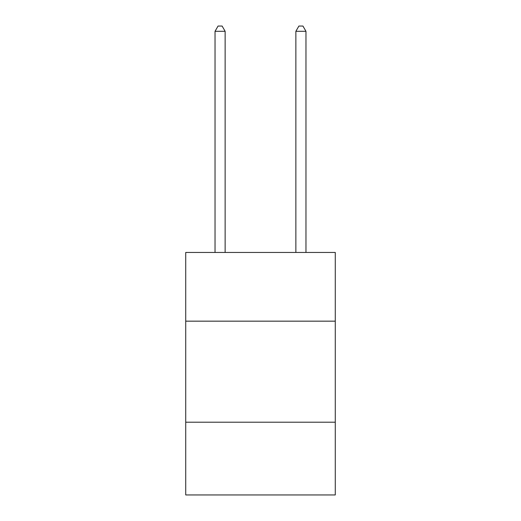 <?xml version="1.0" encoding="UTF-8"?>
<svg xmlns="http://www.w3.org/2000/svg" width="521" height="521" viewBox="0 0 521 521"><rect width="100%" height="100%" fill="white"/><g stroke="black" fill="none" stroke-linecap="round" stroke-linejoin="round"><path stroke-width="0.78" d="M185.73 321.164L335.27 321.164L335.27 252.457L185.73 252.457L185.73 494.95L335.27 494.95L335.27 422.205L185.73 422.205M335.27 422.205L335.27 321.164M225.137 252.457L225.137 31.306L215.03 31.306L215.03 252.457M215.03 31.306L218.065 26.05L222.102 26.05L225.137 31.306M305.97 252.457L305.97 31.306L295.863 31.306L295.863 252.457M295.863 31.306L298.898 26.05L302.935 26.05L305.97 31.306"/></g></svg>
